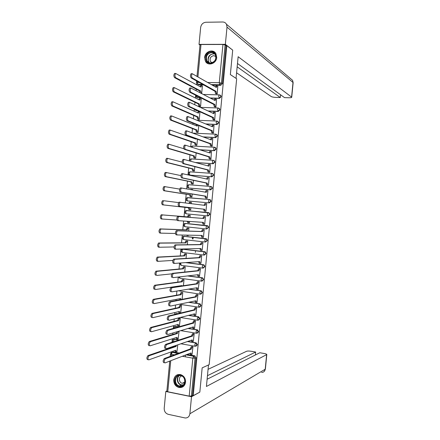 <?xml version="1.0" encoding="UTF-8"?>
<svg xmlns="http://www.w3.org/2000/svg" width="440" height="440" viewBox="0 0 440 440"><rect width="100%" height="100%" fill="white"/><g stroke="black" fill="none" stroke-linecap="round" stroke-linejoin="round"><path stroke-width="0.66" d="M210.529 98.159L219.434 98.417L221.15 96.784L220.902 95.711L220.226 95.156M208.478 111.139L218.18 111.491L219.896 109.874L219.626 108.768L218.911 108.218M206.19 124.091L216.926 124.564L218.636 122.958L218.35 121.82L217.591 121.27M203.544 137.011L215.666 137.632L217.382 136.037L217.069 134.866L216.271 134.327M200.299 149.864L214.412 150.695L216.128 149.111L215.787 147.901L214.946 147.373M195.982 162.613L213.158 163.757L214.869 162.184L214.506 160.936L213.62 160.424M189.871 175.109L211.904 176.809L213.615 175.252L213.219 173.965L212.295 173.47M188.788 188.045L210.656 189.86L212.361 188.315L211.931 186.989L210.975 186.516M187.688 200.959L209.402 202.906L211.107 201.372L210.645 200.002L209.721 199.562M185.856 210.612L208.115 212.57L207.306 214.181L207.796 215.919L208.148 215.952L209.853 214.429L209.352 213.015L208.466 212.608L208.115 212.57L209 212.982L209.501 214.39L207.796 215.919L186.203 213.823L185.669 212.102L186.346 210.546C184.608 211.057 184.294 212.031 185.405 213.472M206.712 228.982L208.599 227.475L208.054 226.023L207.218 225.643L206.861 225.627L207.702 226.006L208.247 227.458L206.542 228.971L206.052 227.266L206.861 225.627L185.284 223.41L184.437 225.022L184.971 226.716L206.509 228.971M205.618 242.022L207.35 240.521L206.756 239.025L205.964 238.678L205.607 238.678L206.404 239.025L206.993 240.521L205.288 242.022L204.793 240.35L205.607 238.678L184.052 236.297L183.2 237.941L183.733 239.602L205.227 242.017M204.457 255.057L206.096 253.567L205.458 252.021L204.715 251.713L204.353 251.724L205.101 252.038L205.739 253.583L204.034 255.068L203.538 253.429L204.353 251.724L182.815 249.183L181.962 250.855L182.501 252.489L203.951 255.057M203.28 268.087L204.842 266.602L204.155 265.012L203.462 264.737L203.104 264.77L203.792 265.045L204.485 266.635L202.78 268.114L202.285 266.503L203.104 264.77L185.801 262.592M202.103 281.111L203.594 279.637L202.846 278.003L202.213 277.761L201.85 277.811L202.483 278.047L203.231 279.686L201.531 281.149L201.031 279.571L201.85 277.811L187.704 275.919M200.921 294.129L202.34 292.666L201.531 290.983L200.602 290.846L201.168 291.049L201.977 292.732L200.277 294.184L199.777 292.633L200.602 290.846L188.49 289.135M199.738 307.137L201.091 305.69L200.216 303.963L199.347 303.875L199.854 304.046L200.722 305.773L199.029 307.214L198.523 305.695L199.347 303.875L188.667 302.286M198.556 320.144L199.837 318.714L198.897 316.943L198.099 316.899L199.474 318.813L197.774 320.243L197.269 318.752L198.099 316.899L188.469 315.398M197.368 333.141L198.589 331.727L197.577 329.918L196.845 329.923L198.22 331.848L196.526 333.262L196.014 331.81L196.845 329.923L188.029 328.477M196.174 346.137L197.34 344.74L196.251 342.892L195.597 342.942L196.972 344.877L195.278 346.28L194.761 344.856L195.597 342.942L187.424 341.539M173.762 379.874C173.734 383.861 175.489 386.408 179.02 387.519C182.644 387.849 184.828 386.073 185.576 382.19C185.614 378.334 183.953 375.81 180.582 374.605C176.82 374.116 174.548 375.875 173.762 379.874M204.644 57.47L205.552 61.529C208.269 66.385 216.403 63.52 216.722 57.53L215.897 53.614C213.235 48.56 204.947 51.442 204.644 57.47M192.467 237.226L192.302 238.959M196.768 83.661L196.663 84.766M196.246 89.15L196.108 90.574M195.663 95.211L195.399 97.972M194.986 102.3L194.761 104.632M194.326 109.208L194.134 111.172M193.727 115.445L193.419 118.679M192.984 123.195L192.874 124.366M192.467 128.59L192.071 132.726M191.648 137.181L191.609 137.561M191.208 141.73L190.729 146.768M189.954 154.864L189.387 160.804M188.694 167.992L188.04 174.834M187.44 181.121L186.698 188.859M186.186 194.238L185.356 202.879M184.927 207.356L184.041 216.607M183.618 221.029L182.787 229.713M182.276 235.037L181.533 242.82M180.939 249.046L180.279 255.921M179.597 263.048L179.025 269.022M178.255 277.041L177.771 282.111M177.375 286.264L177.342 286.594M176.919 291.033L176.517 295.202M176.115 299.404L176.011 300.526M175.577 305.019L175.269 308.286M174.862 312.538L174.674 314.452M174.24 319L174.014 321.37M173.602 325.672L173.344 328.372M172.904 332.976L172.761 334.444M172.348 338.795L172.013 342.287M171.567 346.951L171.512 347.518M171.089 351.918L171.006 352.77M197.005 76.252L200.013 44.819L201.014 44.517L222.943 44.468L225.121 44.93L226.061 45.65L222.409 83.694L220.688 85.338L212.416 85.162M203.72 84.975L198.93 84.876L196.818 83.721L196.405 82.489L198.957 82.308M232.705 50.133L226.848 45.65L193.226 395.659L199.832 392.123L202.163 367.846L209.16 364.678L236.665 78.771L230.351 74.597L232.705 50.133M226.061 45.65L226.848 45.65M172.134 352.385L173.355 351.973L179.234 353.029M187.077 354.437L194.716 355.806L193.666 356.23L195.041 358.177L191.406 396.066L189.184 396.121L167.772 391.76L166.854 391.248L169.736 361.103M191.406 396.066L192.462 395.5L193.226 395.659M192.082 354.233L192.946 346.775L191.796 346.659M178.195 338.668L179.064 331.27L178.788 331.227M193.32 341.259L194.194 333.795L193.039 333.685M179.421 325.798L180.296 318.401L179.163 318.296M194.557 328.273L195.437 320.81L194.288 320.705M180.642 312.928L181.528 305.525L180.395 305.426M195.789 315.288L196.686 307.819L195.531 307.72M197.027 302.297L197.934 294.827L196.779 294.729M182.122 299.338L182.765 292.65L181.632 292.55M198.253 289.3L199.183 281.831L198.028 281.738M183.431 285.687L183.997 279.763L182.864 279.675M199.474 276.298L200.426 268.829L199.276 268.741M184.74 272.03L185.229 266.877L184.096 266.794M200.679 263.291L200.954 263.324L201.674 255.822L200.519 255.739M186.049 258.368L186.466 253.99L185.334 253.907M201.85 250.278L202.208 250.316L202.928 242.814L201.768 242.732M187.358 244.706L187.704 241.093L186.566 241.016M187.693 235.576L188.227 235.637L188.271 235.158M202.945 237.254L203.456 237.309L204.177 229.801L203.016 229.724M188.667 231.033L188.936 228.195L187.803 228.118M189.585 221.43L189.459 222.734L188.661 222.64M203.549 224.158L203.874 224.191M203.549 224.174L204.705 224.29L205.425 216.782L204.264 216.711M189.976 217.36L190.174 215.292L189.03 215.276M189.569 209.682L190.696 209.831L190.899 207.719M204.804 211.118L205.953 211.272L206.674 203.759L205.854 203.698M191.29 203.643L191.411 202.384L190.575 202.323M190.806 196.779L191.934 196.922L192.209 194.035M206.052 198.099L207.202 198.248L207.922 190.729L207.427 190.691M192.605 189.904L192.649 189.47L192.132 189.431M192.038 183.871L193.171 184.008L193.523 180.345M207.301 185.075L208.456 185.218L209.176 177.7L208.824 177.672M193.276 170.957L194.409 171.089L194.832 166.656M208.555 172.051L209.704 172.189L210.424 164.665L210.149 164.648M194.513 158.037L195.646 158.169L196.147 152.961M209.803 159.016L210.958 159.148L211.442 151.613M195.751 145.118L196.884 145.244L197.456 139.26M211.057 145.981L212.207 146.107L212.724 138.572M196.988 132.192L198.121 132.314L198.77 125.554M212.306 132.941L213.461 133.067L213.994 125.526M198.231 119.262L199.364 119.383L199.898 111.909M213.56 119.895L214.715 120.016L215.259 112.481M199.469 106.332L200.602 106.442L201.152 98.972M214.814 106.849L215.963 106.964L216.524 99.424M201.663 93.495L202.4 86.031M216.062 93.792L217.217 93.907L217.784 86.367M195.382 252.456L195.553 250.685M200.915 97.884L197.329 97.609L196.262 97.037L195.927 95.348M197.692 110.748L196.091 110.539L194.678 109.368M185.548 223.427L207.218 225.643M184.173 236.302L205.964 238.678M182.798 249.183L204.715 251.713M186.181 262.565L203.462 264.737M188.084 275.875L202.213 277.761M188.87 289.075L200.965 290.78M189.041 302.209L199.711 303.793M176.209 313.594L178.134 313.627M188.848 315.298L198.462 316.805M174.928 326.458L178.882 326.805M188.408 328.367L197.214 329.808M173.652 339.317L174.587 339.141L179.212 339.933M187.803 341.407L195.965 342.81M185.372 356.829L185.543 355.025M176.968 351.533L177.766 344.834M177.898 331.491L178.189 331.546L177.359 333.514L150.354 341.721C149.039 343.574 148.935 344.944 150.035 345.84L176.996 337.326L177.535 338.882L178.36 338.618M196.625 97.224L197.698 97.79M195.415 110.154L196.46 110.704M186.896 210.556L186.544 210.568M197.863 84.309L198.93 84.876M192.462 395.5L196.086 357.753L194.716 355.806M193.198 237.309L193.028 239.036M192.946 346.775L192.11 347.083L191.296 349.113L190.3 348.937L191.12 346.907L191.956 346.599M191.158 354.437L190.448 354.31L189.904 353.348M163.884 362.747C162.822 361.884 162.932 360.492 164.23 358.584L190.3 348.937M191.296 349.113L165.297 358.782C164.005 360.695 163.889 362.082 164.951 362.945L190.927 352.957L191.439 354.486L192.236 354.173M176.358 345.312L176.121 346.44L149.028 355.784C147.691 357.665 147.582 359.04 148.693 359.904L175.758 350.251L176.303 351.775L177.128 351.478M176.006 351.725L175.329 351.599L174.752 350.614M147.648 359.711C146.531 358.842 146.647 357.473 147.983 355.591L175.148 346.269L175.225 345.702M175.148 346.269L176.121 346.44M194.194 333.795L193.347 334.076L192.549 336.067L191.554 335.902L192.352 333.911L193.21 333.63M192.429 341.429L191.697 341.308L191.153 340.263M165.242 348.552C164.186 347.655 164.296 346.275 165.566 344.399L191.554 335.902M192.549 336.067L166.634 344.586C165.363 346.462 165.259 347.848 166.309 348.744L192.181 339.916L192.687 341.479L193.479 341.198M195.437 320.815L194.585 321.062L193.798 323.02L192.803 322.861L193.589 320.903L194.464 320.656M193.705 328.422L192.946 328.3L192.406 327.173M166.601 334.351C165.55 333.432 165.655 332.046 166.909 330.204L192.803 322.861M193.798 323.02L167.976 330.38C166.727 332.228 166.623 333.614 167.673 334.532L193.43 326.87L193.936 328.46L194.728 328.224M202.163 367.851L208.489 364.986L206.421 386.474L266.794 354.536C266.783 354.161 265.925 353.815 264.209 353.496L259.826 352.748L207.114 379.252M165.809 391.49L191.516 396.726L189.882 413.771C189.393 416.576 187.841 417.978 185.235 417.984L168.3 414.348C165.545 413.435 164.18 411.411 164.203 408.276L165.809 391.49L166.876 390.979M255.382 354.981L255.668 352.039L251.328 351.296C249.145 350.966 247.577 350.961 246.631 351.269L208.071 369.331M255.668 352.039L207.46 375.683M191.516 396.726L199.49 392.304M236.044 78.359L238.145 56.711L291.588 97.092L293.007 82.472L227.013 27.126L225.357 44.33L232.595 50.05M230.357 74.586L236.06 78.359M236.599 72.798L271.249 96.547C272.129 97.009 273.675 97.29 275.886 97.394L280.297 97.515L237.171 66.836M227.013 27.126L226.485 24.272C225.643 22.787 224.378 22.027 222.679 22L205.849 22.253C202.961 22.611 201.229 24.343 200.651 27.451L199.029 44.391L225.357 44.33M237.49 63.487L284.526 97.63L288.981 97.752C290.73 97.774 291.649 97.614 291.726 97.273L291.588 97.092M280.566 94.754L280.297 97.515M199.029 44.391L199.991 45.056M179.394 386.513C172.827 385.473 173.948 373.764 180.472 375.287C187.077 376.277 185.939 388.097 179.394 386.513M180.604 375.623C174.587 374.215 173.525 385.011 179.581 386.001L179.608 386.012C185.526 387.459 186.774 376.866 180.829 375.672L180.604 375.623M181.726 375.991C178.31 376.646 178.767 382.734 182.276 383.29L184.641 382.8M177.964 374.6C172.205 376.084 173.283 386.447 179.306 387.338L183.123 386.656M210.375 63.327C203.665 63.542 204.793 51.733 211.459 52.014C218.213 51.75 217.069 63.668 210.375 63.327M211.58 52.547C207.014 53.669 205.48 56.485 206.982 60.99C207.834 62.288 209.033 62.964 210.579 63.014C215.1 61.952 216.662 59.169 215.259 54.659C214.396 53.295 213.169 52.591 211.58 52.547M215.903 56.573L213.741 55.644C210.518 56.43 209.429 58.416 210.48 61.595L211.931 62.821M215.028 52.492L211.541 51.178C206.751 50.952 203.099 57.712 205.849 61.666L207.972 63.613M179.064 331.276L178.189 331.546M177.265 338.833L176.561 338.712L175.989 337.645M148.989 345.653C147.884 344.757 147.989 343.387 149.303 341.539L176.385 333.35L176.809 331.815M176.385 333.35L177.359 333.514M180.296 318.411L179.41 318.648L178.602 320.584L151.679 327.657C150.381 329.472 150.282 330.847 151.382 331.771L178.233 324.395L178.772 325.98L179.591 325.754M178.53 325.941L177.799 325.82L177.227 324.676M150.332 331.59C149.232 330.666 149.331 329.296 150.629 327.481L177.623 320.43L178.431 318.489L179.476 318.62M179.344 318.252L178.503 318.466M177.623 320.43L178.602 320.584M196.686 307.83L195.822 308.044L195.052 309.975L194.056 309.82L194.827 307.895L195.723 307.675M194.975 315.409L194.194 315.288L193.655 314.083M167.959 320.15C166.92 319.198 167.013 317.812 168.245 316.002L194.056 309.82M195.052 309.975L169.318 316.173C168.086 317.988 167.992 319.368 169.031 320.32L194.684 313.819L195.184 315.442L195.971 315.238M197.929 294.844L197.06 295.02L196.306 296.918L195.305 296.775L196.064 294.877L196.983 294.69M196.251 302.395L195.443 302.275L194.909 300.982M169.318 305.938C168.289 304.959 168.377 303.578 169.587 301.796L195.305 296.775M196.306 296.918L170.66 301.956C169.45 303.738 169.362 305.124 170.39 306.103L195.938 300.768L196.438 302.423L197.219 302.252M199.177 281.848L198.297 281.996L197.56 283.861L196.559 283.723L197.302 281.859L198.253 281.705M197.527 289.372L196.691 289.256L196.163 287.875M170.681 291.726C169.653 290.714 169.741 289.333 170.929 287.584L196.559 283.723M197.56 283.861L172.002 287.733C170.814 289.487 170.731 290.868 171.749 291.88L197.186 287.711L197.687 289.394L198.468 289.262M181.528 305.541L180.631 305.745L179.839 307.648L153.005 313.583C151.729 315.37 151.635 316.74 152.724 317.691L179.476 311.465L180.01 313.077L180.823 312.884M179.79 313.043L179.031 312.928L178.464 311.696M151.673 317.526C150.585 316.569 150.678 315.2 151.954 313.418L178.86 307.5L179.657 305.597L180.714 305.718M180.587 305.388L179.735 305.569M178.86 307.5L179.839 307.648M182.76 292.666L181.858 292.837L181.077 294.712L154.33 299.502C153.076 301.263 152.988 302.632 154.066 303.611L180.714 298.524L180.741 299.607M179.872 299.772L179.707 298.716M153.021 303.452C151.938 302.473 152.02 301.103 153.274 299.349L180.097 294.569L180.879 292.694L181.951 292.804M181.841 292.518L180.972 292.666M180.097 294.569L181.077 294.712M183.997 279.785L183.079 279.923L182.32 281.765L155.656 285.417C154.423 287.15 154.341 288.519 155.413 289.526L181.951 285.582L181.924 285.912M180.945 286.055L180.945 285.731M154.363 289.377C153.291 288.365 153.368 287.001 154.6 285.269L181.335 281.633L182.1 279.791L183.189 279.889M183.101 279.642L182.21 279.757M181.335 281.633L182.32 281.765M200.426 268.851L199.54 268.961L198.814 270.793L197.813 270.666L198.539 268.835L199.54 268.714M198.809 276.348L197.94 276.232L197.423 274.769M172.04 277.508C171.023 276.469 171.1 275.088 172.271 273.367L197.813 270.666M198.814 270.793L173.344 273.51C172.178 275.231 172.101 276.612 173.113 277.651L198.44 274.648L198.935 276.364L199.716 276.265M185.229 266.904L184.305 267.009L183.557 268.818L156.981 271.332C155.771 273.031 155.694 274.401 156.756 275.435L171.82 273.839M155.705 275.291C154.644 274.257 154.715 272.888 155.925 271.189L182.578 268.692L183.326 266.882L184.426 266.976M184.371 266.767L183.447 266.849M182.578 268.692L183.557 268.818M201.674 255.849L200.778 255.926L200.068 257.73L199.067 257.603L199.777 255.805L200.844 255.723M200.085 263.318L199.188 263.203L198.677 261.657M174.323 263.401L173.399 263.285C172.392 262.218 172.464 260.838 173.619 259.138L199.067 257.603M200.068 257.73L174.691 259.276C173.541 260.97 173.47 262.35 174.471 263.417L199.694 261.58L200.189 263.329L200.959 263.269M186.461 254.018L185.531 254.084L184.8 255.865L158.306 257.235C157.119 258.907 157.053 260.277 158.103 261.338L172.838 260.414M157.944 261.322L157.053 261.206C155.996 260.145 156.062 258.775 157.256 257.103L183.816 255.75L184.553 253.968L185.663 254.051M185.663 253.891L184.679 253.935M183.816 255.75L184.8 255.865M202.923 242.847L202.015 242.886L201.322 244.657L200.321 244.541L201.02 242.77L202.202 242.732M201.366 250.283L200.442 250.173L199.936 248.54M175.725 249.167L174.763 249.056C173.762 247.957 173.828 246.576 174.961 244.91L200.321 244.541M201.322 244.657L176.033 245.036C174.906 246.703 174.84 248.089 175.835 249.183L200.948 248.512L201.438 250.289L202.208 250.267M187.698 241.126L186.758 241.159L186.038 242.913L159.638 243.133C158.466 244.778 158.406 246.147 159.451 247.242L174.053 246.956M159.335 247.225L158.395 247.115C157.35 246.021 157.41 244.657 158.582 243.012L185.053 242.798L185.774 241.049L186.901 241.126M187.011 241.016L185.917 241.016M185.053 242.798L186.038 242.913M204.171 229.834L203.258 229.84L202.576 231.583L201.575 231.473L202.257 229.735L203.742 229.752M202.642 237.243L201.691 237.138L201.196 235.417M177.128 234.933L176.121 234.823C175.131 233.695 175.191 232.315 176.303 230.676L201.575 231.473M202.576 231.583L177.381 230.791C176.275 232.43 176.209 233.816 177.199 234.938L202.208 235.439L202.691 237.248L203.456 237.259M188.936 228.228L187.985 228.228L187.281 229.95L160.963 229.026C159.819 230.643 159.759 232.012 160.798 233.134L175.406 233.492M187.011 235.136L188.227 235.587M187.38 235.565L186.065 235.114M160.727 233.129L159.742 233.019C158.703 231.897 158.757 230.527 159.907 228.91L186.296 229.845L187 228.124L188.139 228.195M188.556 228.151L187.154 228.091M186.296 229.845L187.281 229.95M203.83 218.499L202.829 218.4L203.66 216.656L205.42 216.81L204.501 216.788L203.83 218.499L178.728 216.541C177.639 218.152 177.584 219.538 178.563 220.693L203.462 222.36L203.946 224.202L202.945 224.098L202.455 222.288M178.563 220.693L177.485 220.583C176.501 219.428 176.556 218.048 177.65 216.431L202.829 218.4M204.71 224.246L203.946 224.202M206.668 203.803L205.744 203.731L205.084 205.414L180.076 202.285C179.003 203.874 178.954 205.26 179.927 206.437L204.715 209.275L205.2 211.151L204.193 211.052L203.715 209.181L178.849 206.338C177.876 205.156 177.925 203.775 178.998 202.186L180.329 202.235M204.089 205.288L204.738 203.643L205.909 203.698M205.953 211.244L204.193 211.052M205.959 211.233L205.2 211.151M204.715 209.275L203.715 209.181M207.922 190.779L206.982 190.674L206.344 192.33L181.423 188.018C180.373 189.585 180.329 190.971 181.291 192.181L205.97 196.185L206.448 198.094L205.447 198.006L204.969 196.103L180.208 192.088C179.245 190.883 179.289 189.497 180.345 187.93L181.621 187.968M205.348 192.154L205.981 190.591L207.114 190.641M206.745 198.209L205.447 198.006M207.207 198.209L206.448 198.094M205.97 196.185L204.969 196.103M209.171 177.755L208.225 177.606L207.597 179.234L182.771 173.751C181.742 175.291 181.704 176.682 182.655 177.92L207.229 183.095L207.702 185.031L206.701 184.954L206.222 183.018L181.572 177.837C180.62 176.6 180.659 175.214 181.693 173.673L182.941 173.701M207.719 185.163L206.701 184.954M206.608 179.014L207.224 177.535L208.34 177.573M208.456 185.185L207.702 185.031M207.229 183.095L206.222 183.018M210.419 164.725L209.473 164.538L208.857 166.139L184.124 159.478C183.112 160.996 183.073 162.388 184.019 163.647L208.483 170L208.956 171.969L207.955 171.897L207.477 169.928L182.936 163.576C181.99 162.311 182.023 160.924 183.04 159.406L184.267 159.434M208.863 172.128L207.955 171.897M207.867 165.869L208.466 164.472L209.566 164.505M209.71 172.161L208.956 171.969M208.483 170L207.477 169.928M211.673 151.69L210.716 151.465L210.111 153.038L185.471 145.2C184.481 146.691 184.448 148.082 185.383 149.375L209.743 156.899L210.21 158.901L209.204 158.835L208.736 156.838L184.299 149.314C183.365 148.022 183.392 146.63 184.388 145.134L184.701 145.107M210.056 159.093L209.204 158.835M209.132 152.719L209.71 151.404L210.793 151.437M210.958 159.126L210.21 158.901M209.743 156.899L208.736 156.838M162.146 219.021L161.09 218.917C160.055 217.773 160.105 216.398 161.238 214.808L187.539 216.893L188.227 215.198L190.168 215.32L189.211 215.292L188.524 216.986L162.294 214.913C161.166 216.507 161.117 217.877 162.146 219.021L176.946 220.039M188.128 221.331L188.672 222.64L189.464 222.69M188.672 222.64L187.688 222.541L187.143 221.265M187.539 216.893L188.524 216.986M188.413 207.752L189.398 207.845L189.91 209.704L190.702 209.792L188.925 209.611L188.413 207.752L162.431 204.809C161.414 203.638 161.458 202.263 162.569 200.695L163.625 200.794C162.52 202.362 162.47 203.737 163.493 204.908L189.398 207.845M191.406 202.428L190.438 202.356L189.844 203.456M178.59 202.609L163.889 200.745M188.865 203.33L189.453 202.268L190.619 202.323M191.521 196.884L190.163 196.68L189.651 194.788L190.641 194.876L191.153 196.763L191.939 196.884M192.643 189.519L191.389 189.69M179.647 189.096L164.956 186.67C163.867 188.215 163.829 189.585 164.84 190.79L190.641 194.876M189.651 194.788L163.779 190.702C162.767 189.497 162.805 188.128 163.9 186.582L165.16 186.621M190.46 189.524L191.807 189.376M192.467 183.953L191.406 183.744L190.894 181.819L191.884 181.896L192.39 183.821L193.171 183.975M180.879 175.604L166.287 172.535C165.22 174.059 165.187 175.434 166.188 176.666L191.884 181.896M190.894 181.819L165.127 176.583C164.126 175.357 164.159 173.982 165.231 172.458L166.469 172.491M193.595 171.034L192.643 170.803L192.137 168.85L193.127 168.922L193.633 170.874L194.409 171.061M182.248 162.135L167.624 158.4C166.573 159.902 166.546 161.277 167.536 162.536L193.127 168.922M192.137 168.85L166.474 162.465C165.479 161.205 165.512 159.83 166.562 158.334L167.772 158.356M194.772 158.114L193.886 157.856L193.38 155.876L194.37 155.936L194.871 157.922L195.646 158.147M183.81 148.726L168.955 144.26C167.926 145.734 167.904 147.114 168.883 148.401L194.37 155.936M193.38 155.876L167.822 148.335C166.837 147.054 166.864 145.673 167.893 144.199L168.223 144.172M212.922 138.65L211.959 138.386L211.371 139.931L186.824 130.911C185.851 132.385 185.823 133.776 186.747 135.097L211.002 143.798L211.464 145.827L210.458 145.772L209.99 143.743L185.663 135.042C184.74 133.722 184.762 132.33 185.74 130.862L186.071 130.834M211.272 146.058L210.458 145.772M210.397 139.568L210.953 138.331L212.02 138.358M212.212 146.091L211.464 145.827M211.002 143.798L209.99 143.743M195.976 145.195L195.124 144.909L194.623 142.896L195.613 142.951L196.114 144.964L196.884 145.222M196.026 138.749L195.982 139.117L170.291 130.114C169.279 131.566 169.263 132.952 170.236 134.261L195.613 142.951M194.623 142.896L169.174 134.206C168.196 132.897 168.212 131.516 169.23 130.059L169.571 130.037M195.019 138.776L195.09 138.413M214.176 125.609L213.208 125.301L212.63 126.825L188.177 116.622C187.22 118.069 187.198 119.466 188.117 120.819L212.256 130.691L212.724 132.754L211.712 132.704L211.25 130.642L187.033 120.769C186.109 119.422 186.131 118.025 187.094 116.578L187.435 116.562M212.504 133.018L211.712 132.704M211.662 126.412L212.432 125.246M213.461 133.05L212.724 132.754M212.256 130.691L211.25 130.642M197.186 132.27L196.367 131.956L195.866 129.91L196.856 129.954L197.357 132L198.127 132.297M197.478 125.026L197.225 126.126L171.628 115.957C170.632 117.392 170.621 118.778 171.584 120.115L196.856 129.954M195.866 129.91L170.522 120.071C169.554 118.734 169.565 117.348 170.561 115.918L170.918 115.901M196.273 125.741L196.669 124.696M215.43 112.558L214.451 112.211L213.889 113.707L189.53 102.322C188.59 103.752 188.573 105.155 189.481 106.53L213.516 117.574L213.978 119.669L212.971 119.63L212.509 117.535L188.397 106.491C187.484 105.116 187.501 103.714 188.447 102.289L188.799 102.278M213.736 119.977L212.971 119.63M212.927 113.251L213.686 112.167M214.715 120.005L213.978 119.669M213.516 117.574L212.509 117.535M198.407 119.339L197.604 118.998L197.109 116.919L198.105 116.963L198.594 119.037L199.364 119.367M200.068 111.991L199.051 111.645L198.473 113.13L172.964 101.8C171.99 103.213 171.98 104.599 172.937 105.963L198.105 116.963M197.109 116.919L171.87 105.93C170.913 104.566 170.923 103.18 171.897 101.767L172.271 101.761M197.522 112.701L198.314 111.601M216.684 99.506L215.699 99.116L215.149 100.59L190.883 88.017C189.959 89.425 189.948 90.833 190.85 92.235L214.775 104.462L215.232 106.585L214.225 106.552L213.763 104.429L189.761 92.208C188.859 90.805 188.87 89.403 189.799 87.995L190.168 87.995M214.973 106.931L214.225 106.552M214.198 100.089L214.94 99.088M215.969 106.953L215.232 106.585M214.775 104.462L213.763 104.429M199.634 106.409L198.847 106.035L198.358 103.928L199.347 103.961L199.837 106.068L200.602 106.436M201.311 99.055L200.288 98.665L199.716 100.128L174.301 87.632C173.344 89.029 173.338 90.42 174.29 91.812L199.347 103.961M198.358 103.928L173.222 91.784C172.271 90.392 172.277 89.001 173.234 87.609L173.619 87.609M198.776 99.66L199.556 98.637M217.932 86.455L216.948 86.02L216.409 87.467L192.242 73.711C191.334 75.097 191.329 76.505 192.22 77.941L216.035 91.339L216.491 93.495L215.479 93.472L215.023 91.311L191.131 77.918C190.234 76.489 190.245 75.081 191.153 73.695L191.521 73.7M216.216 93.88L215.479 93.472M215.463 86.922L216.189 86.004M217.217 93.901L216.491 93.495M216.035 91.339L215.023 91.311M199.705 92.466L199.601 90.932L200.596 90.959L201.08 93.093L201.839 93.495M202.549 86.114L201.52 85.684L200.959 87.12L175.637 73.463C174.702 74.838 174.702 76.236 175.637 77.654L200.596 90.959M199.601 90.932L174.57 77.633C173.63 76.213 173.63 74.822 174.57 73.447L174.955 73.453M200.03 86.614L200.794 85.668M203.478 94.451L219.417 94.875L220.561 95.524L220.814 96.597L219.093 98.23L210.177 97.977M219.434 98.417L218.631 96.212L219.164 94.87L220.902 95.711M218.191 107.987L219.285 108.597L219.555 109.703L217.839 111.326L208.126 110.974M218.18 111.491L217.371 109.335L218.157 107.971M216.964 121.088L218.004 121.666L218.295 122.804L216.579 124.416L205.838 123.943M216.926 124.564L216.112 122.458L216.904 121.061M215.743 134.184L216.722 134.728L217.041 135.9L215.325 137.5L203.181 136.873M215.666 137.632L214.852 135.57L215.644 134.145M214.549 147.279L215.441 147.78L215.782 148.989L214.066 150.579L199.936 149.743M214.412 150.695L214.066 150.579L213.593 148.681L214.39 147.224M191.626 158.95L213.131 160.303L214.159 160.831L214.522 162.08L212.812 163.653L195.613 162.509M213.158 163.757L212.812 163.653L212.339 161.794L212.933 160.325L214.506 160.936M211.789 173.371L190.02 171.837L211.877 173.377L212.872 173.877L213.268 175.164L211.558 176.726L189.91 175.12L189.002 174.691C188.023 173.261 188.364 172.31 190.02 171.837L189.387 173.311L189.91 175.12L190.284 175.203M211.904 176.809L211.558 176.726L211.079 174.895L211.684 173.404L213.219 173.965M210.562 186.439L188.793 184.745L210.623 186.445L211.585 186.918L212.014 188.243L210.304 189.794L188.672 188.023L187.798 187.622C186.78 186.186 187.11 185.229 188.793 184.745L188.149 186.241L188.672 188.023L189.046 188.095M210.656 189.86L210.304 189.794L209.82 187.996L210.441 186.472L211.931 186.989M187.149 197.698L209.369 199.507L210.293 199.953L210.755 201.322L209.049 202.857L187.44 200.926L186.599 200.547C185.537 199.111 185.862 198.143 187.572 197.648L186.912 199.177L187.44 200.926L187.814 200.976M209.402 202.906L209.049 202.857L208.566 201.091L209.198 199.54L210.645 200.002M220.688 85.338L219.731 84.766L211.431 84.59M202.708 84.409L197.906 84.309L197.478 81.477M207.779 82.484L219.274 82.709L222.943 44.468M201.014 44.517L197.929 76.786M173.355 351.973L172.244 352.374L178.139 353.436M186.005 354.849L193.666 356.23L185.966 354.866M189.184 396.121L192.825 358.177L182.303 356.274M174.361 354.833L171.358 354.288L171.198 356.004M170.748 360.718L167.772 391.76M200.552 97.702L197.329 97.609L196.812 95.793M197.323 110.583L196.091 110.539L195.663 109.819M194.013 133.1L193.496 133.26M192.808 146.025L214.247 147.219M191.461 158.901L213.021 160.292M187.754 197.621L209.336 199.507M185.663 223.432L184.569 223.526M184.431 236.302L183.282 236.434M183.2 249.172L182.001 249.337M202.67 268.098L181.269 265.364L180.725 263.769L180.895 262.95M201.394 281.132L180.037 278.24L179.476 276.898M200.112 294.162L178.382 290.791M198.836 307.186L179.3 304.243M177.045 313.456L177.744 313.715M197.56 320.205L180.285 317.471M175.813 326.298L178.497 326.909M196.284 333.223L180.752 330.644M174.587 339.141L178.822 340.06M195.014 346.236L180.868 343.777M173.113 339.548L174.191 339.262L173.322 341.858M174.372 326.673L175.423 326.409L174.581 328.02M175.637 313.797L176.655 313.55L176.127 314.105M186.522 210.513L209.352 213.015M189.69 160.886C189.58 159.742 190.097 159.088 191.246 158.923L190.625 161.145M192.698 145.987L191.901 147.147M171.132 352.677L172.244 352.374L170.429 353.865L171.358 354.288L172.205 352.391L178.101 353.447M196.086 357.753L195.041 358.177L192.825 358.177L193.639 356.241L194.926 355.861M222.409 83.694L221.458 83.116L219.731 84.766L219.274 82.709L221.458 83.116L225.121 44.93M191.306 348.986L190.311 348.81M192.154 347.067L191.158 346.891M165.352 358.76L164.285 358.562M175.159 346.148L176.138 346.319M148.044 355.564L149.089 355.757M192.561 335.945L191.565 335.775M193.402 334.054L192.406 333.889M166.711 344.553L165.644 344.366M193.809 322.9L192.814 322.74M194.651 321.035L193.655 320.875M168.069 330.341L167.002 330.165M189.882 413.771L265.216 369.226L266.624 354.701M261.624 372.433C263.648 372.377 264.847 371.311 265.216 369.226L265.392 368.973M293.134 82.737L292.595 80.338L290.702 78.738M183.134 385.127L181.418 385.121C177.342 384.494 175.725 377.933 179.064 375.606M179.487 375.551C176.077 377.696 177.59 384.28 181.638 384.879L183.458 384.83M206.982 60.99L209.204 62.783L208.654 62.084C207.163 57.607 208.687 54.813 213.23 53.691L214.764 53.983M213.367 53.971C209.176 53.746 206.47 60.187 209.605 62.898M177.953 331.474L178.244 331.524M176.396 333.229L177.375 333.394M149.386 341.506L150.43 341.693M177.947 324.478L178.222 324.522M177.634 320.304L178.613 320.458M150.728 327.443L151.778 327.618M195.063 309.848L194.068 309.694M195.899 308.017L194.904 307.863M194.673 313.945L194.37 313.902M169.433 316.129L168.361 315.959M196.317 296.791L195.322 296.648M197.148 294.993L196.152 294.85M195.921 300.894L195.58 300.839M170.791 301.911L169.719 301.747M197.571 283.734L196.57 283.597M198.402 281.963L197.401 281.826M197.175 287.837L196.768 287.777M172.15 287.683L171.083 287.534M179.146 311.542L179.46 311.586M178.871 307.373L179.85 307.527M152.07 313.374L153.12 313.539M180.34 298.595L180.703 298.65M180.109 294.443L181.088 294.586M153.417 299.299L154.462 299.459M181.517 285.648L181.94 285.709M181.346 281.507L182.331 281.644M154.759 285.225L155.81 285.373M198.825 270.672L197.824 270.54M199.65 268.928L198.655 268.802M198.429 274.774L197.934 274.709M173.514 273.454L172.441 273.312M182.589 268.565L183.568 268.697M156.101 271.139L157.157 271.282M200.079 257.603L199.078 257.483M200.904 255.893L199.903 255.772M199.683 261.707L199.051 261.63M174.873 259.221L173.8 259.089M183.827 255.624L184.811 255.745M157.448 257.054L158.499 257.18M201.333 244.53L200.332 244.415M202.153 242.853L201.157 242.737M200.937 248.639L200.063 248.534M176.237 244.981L175.164 244.86M185.07 242.677L186.054 242.787M158.791 242.957L159.847 243.078M202.587 231.457L201.586 231.347M203.406 229.806L202.406 229.697M202.191 235.56L201.19 235.455M177.601 230.736L176.523 230.621M186.307 229.724L187.292 229.829M160.138 228.861L161.194 228.976M203.841 218.372L202.84 218.273M204.661 216.755L203.66 216.656M203.451 222.486L202.444 222.382M178.965 216.491L177.887 216.381M205.101 205.293L204.094 205.2M204.705 209.402L203.698 209.308M179.927 206.437L178.849 206.338M206.355 192.203L205.348 192.121M205.959 196.312L204.958 196.229M181.291 192.181L180.208 192.088M207.609 179.108L206.751 179.042M207.218 183.222L206.212 183.145M182.655 177.92L181.572 177.837M208.868 166.012L208.241 165.968M208.472 170.126L207.465 170.055M184.019 163.647L182.936 163.576M210.128 152.911L209.632 152.884M209.732 157.025L208.725 156.965M185.383 149.375L184.299 149.314M188.397 215.166L189.376 215.259M187.55 216.766L188.535 216.865M161.486 214.759L162.541 214.863M188.403 207.878L189.387 207.972M188.925 209.611L189.91 209.704M162.431 204.809L163.493 204.908M189.64 194.915L190.63 194.997M190.163 196.68L191.153 196.763M163.779 190.702L164.84 190.79M190.883 181.946L191.873 182.023M191.406 183.744L192.39 183.821M165.127 176.583L166.188 176.666M192.126 168.977L193.116 169.043M192.643 170.803L193.633 170.874M166.474 162.465L167.536 162.536M193.369 155.996L194.359 156.062M193.886 157.856L194.871 157.922M167.822 148.335L168.883 148.401M211.382 139.805L210.975 139.783M210.986 143.924L209.979 143.869M186.747 135.097L185.663 135.042M194.612 143.017L195.602 143.072M195.124 144.909L196.114 144.964M195.569 138.969L195.993 138.991M169.174 134.206L170.236 134.261M212.641 126.698L212.295 126.682M212.245 130.812L211.239 130.768M188.117 120.819L187.033 120.769M195.855 130.037L196.845 130.081M196.367 131.956L197.357 132M196.873 125.983L197.236 126M170.522 120.071L171.584 120.115M213.901 113.581L213.598 113.57M213.505 117.7L212.493 117.662M189.481 106.53L188.397 106.491M197.098 117.046L198.094 117.084M197.604 118.998L198.594 119.037M198.165 112.992L198.484 113.003M171.87 105.93L172.937 105.963M214.764 104.588L213.752 104.555M190.85 92.235L189.761 92.208M198.341 104.055L199.337 104.088M198.847 106.035L199.837 106.068M199.447 99.996L199.727 100.001M173.222 91.784L174.29 91.812M216.024 91.465L215.012 91.438M192.22 77.941L191.131 77.918M199.59 91.058L200.58 91.08M174.57 77.633L175.637 77.654M196.251 342.892L187.369 341.555M178.772 340.076L174.147 339.284C172.469 339.609 172.029 340.522 172.827 342.018M197.577 329.918L187.957 328.499M198.897 316.943L188.375 315.42M200.216 303.963L188.551 302.308M201.531 290.983L188.342 289.157M202.846 278.003L187.517 275.946M204.155 265.012L185.554 262.614M205.458 252.021L182.683 249.216C180.84 249.777 180.56 250.784 181.841 252.225M206.756 239.025L183.904 236.33C182.1 236.874 181.803 237.87 183.024 239.311M208.054 226.023L185.125 223.443C183.354 223.966 183.046 224.95 184.212 226.397M215.787 147.901L214.176 147.246L192.472 146.003L191.059 146.872M217.069 134.866L215.424 134.156L193.237 133.161M218.35 121.82L216.667 121.066L197.115 120.247M219.626 108.768L217.916 107.971L200.547 107.377M178.426 326.931L175.362 326.43C174.185 326.507 173.607 327.129 173.63 328.29M177.65 313.742L176.583 313.572L175.065 314.358M178.596 277.002L179.482 278.041M179.916 263.021L180.659 265.139M196.554 80.96L196.411 82.445M170.423 353.914L170.192 356.378M192.11 347.083L191.12 346.907M165.297 358.782L164.23 358.584M147.983 355.591L149.028 355.784M193.347 334.076L192.352 333.911M166.634 344.586L165.566 344.399M194.585 321.062L193.589 320.903M167.976 330.38L166.909 330.204M266.794 354.536L265.386 369.039L264.27 371.377M226.485 24.272L292.595 80.338L293.139 82.676L291.726 97.273M182.276 383.29L184.806 382.091M183.156 385.11L181.418 385.121L179.581 386.001M210.48 61.595L212.201 62.733M149.303 341.539L150.354 341.721M178.431 318.489L179.41 318.648M150.629 327.481L151.679 327.657M195.822 308.044L194.827 307.895M169.318 316.173L168.245 316.002M197.06 295.02L196.064 294.877M170.66 301.956L169.587 301.796M198.297 281.996L197.302 281.859M172.002 287.733L170.929 287.584M179.657 305.597L180.631 305.745M151.954 313.418L153.005 313.583M180.879 292.694L181.858 292.837M153.274 299.349L154.33 299.502M182.1 279.791L183.079 279.923M154.6 285.269L155.656 285.417M199.54 268.961L198.539 268.835M173.344 273.51L172.271 273.367M183.326 266.882L184.305 267.009M155.925 271.189L156.981 271.332M200.778 255.926L199.777 255.805M174.691 259.276L173.619 259.138M184.553 253.968L185.531 254.084M157.256 257.103L158.306 257.235M202.015 242.886L201.02 242.77M176.033 245.036L174.961 244.91M185.774 241.049L186.758 241.159M158.582 243.012L159.638 243.133M203.258 229.84L202.257 229.735M177.381 230.791L176.303 230.676M187 228.124L187.985 228.228M159.907 228.91L160.963 229.026M204.501 216.788L203.5 216.689M178.728 216.541L177.65 216.431M205.744 203.731L204.738 203.643M180.076 202.285L178.998 202.186M206.982 190.674L205.981 190.591M181.423 188.018L180.345 187.93M208.225 177.606L207.224 177.535M182.771 173.751L181.693 173.673M209.473 164.538L208.466 164.472M184.124 159.478L183.04 159.406M210.716 151.465L209.71 151.404M185.471 145.2L184.388 145.134M188.227 215.198L189.211 215.292M161.238 214.808L162.294 214.913M189.453 202.268L190.438 202.356M162.569 200.695L163.625 200.794M190.685 189.327L191.67 189.409M163.9 186.582L164.956 186.67M165.231 172.458L166.287 172.535M166.562 158.334L167.624 158.4M167.893 144.199L168.955 144.26M211.959 138.386L210.953 138.331M186.824 130.911L185.74 130.862M169.23 130.059L170.291 130.114M213.208 125.301L212.196 125.257M188.177 116.622L187.094 116.578M170.561 115.918L171.628 115.957M214.451 112.211L213.444 112.172M189.53 102.322L188.447 102.289M198.061 111.606L199.051 111.645M171.897 101.767L172.964 101.8M215.699 99.116L214.687 99.088M190.883 88.017L189.799 87.995M199.293 98.637L200.288 98.665M173.234 87.609L174.301 87.632M216.948 86.02L215.936 85.998M192.242 73.711L191.153 73.695M200.524 85.663L201.52 85.684M174.57 73.447L175.637 73.463"/></g></svg>
